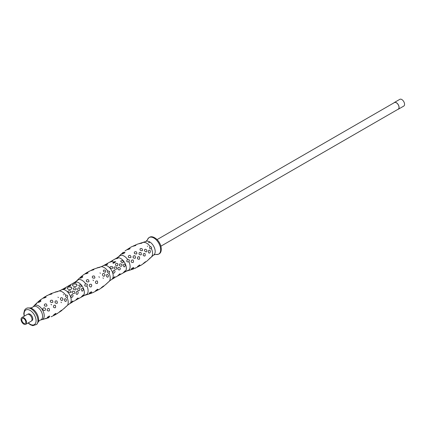 <?xml version="1.0" encoding="UTF-8"?>
<svg xmlns="http://www.w3.org/2000/svg" width="425" height="425" viewBox="0 0 425 425"><rect width="100%" height="100%" fill="white"/><g stroke="black" fill="none" stroke-linecap="round" stroke-linejoin="round"><path stroke-width="0.64" d="M23.8 323.271A2.853 1.647 60 0 1 21.941 320.758A2.853 1.647 60 0 1 22.376 318.474A2.853 1.647 60 0 1 25.229 320.121A2.853 1.647 60 0 1 25.229 323.414A2.853 1.647 60 0 1 23.8 323.271M23.8 324.137A3.91 2.258 60 0 1 21.25 320.694A3.91 2.258 60 0 1 21.85 317.56A3.91 2.258 60 0 1 25.755 319.818A3.91 2.258 60 0 1 25.755 324.328A3.91 2.258 60 0 1 23.8 324.137M21.85 317.56L27.306 314.41A3.91 2.258 60 0 1 31.216 316.668A3.91 2.258 60 0 1 31.216 321.178L25.755 324.328M27.816 314.24L28.204 314.017A3.804 2.194 60 0 1 32.002 316.211A3.804 2.194 60 0 1 32.002 320.599L31.615 320.822M393.986 102.834A3.91 2.258 60 0 1 394.384 102.483L399.84 99.328A3.91 2.258 60 0 1 403.75 101.586A3.91 2.258 60 0 1 403.75 106.096L398.289 109.246A3.91 2.258 60 0 1 397.784 109.416M394.384 102.483A3.91 2.258 60 0 1 398.289 104.736A3.91 2.258 60 0 1 398.289 109.246M157.085 239.604L394.437 102.574A3.804 2.194 60 0 1 398.236 104.768A3.804 2.194 60 0 1 398.236 109.156L160.884 246.192M73.052 285.967L72.356 285.138C72.973 283.958 74.322 283.587 76.41 284.027L77.106 285.138C76.489 286.652 75.14 286.928 73.052 285.967M71.15 287.061L71.846 288.177C71.23 289.691 69.881 289.967 67.793 289L67.097 288.177C67.713 286.997 69.068 286.625 71.15 287.061M77.977 288.049L77.6 289.887C79.799 292.825 81.196 286.795 77.977 288.049M72.718 291.082C70.284 293.08 75.799 295.141 74.619 291.603L72.718 291.082M69.583 285.255L70.768 284.676M59.643 290.774L65.508 287.709M78.694 298.408L77.6 299.142M73.435 301.447L84.559 295.343M71.883 302.356L70.709 302.717L72.675 301.038C73.344 301.065 73.079 301.5 71.883 302.356M76.564 299.673L75.969 299.683L77.934 297.999C78.572 298.175 78.115 298.733 76.564 299.673M81.377 296.873L83.194 294.966L83.507 295.332L81.377 296.873M63.941 288.602C65.275 287.996 65.785 287.985 65.482 288.575L63.043 289.436L63.941 288.602M68.606 285.887C70.189 285.016 70.901 284.899 70.741 285.536L68.303 286.402L68.606 285.887M73.435 283.119L75.836 282.051L75.995 282.503L73.435 283.119M71.883 294.477C74.598 294.732 71.729 299.232 70.709 296.57L71.883 294.477M76.564 291.598C79.725 290.429 77.525 296.576 75.969 293.537L76.564 291.598M81.377 288.995C82.121 288.15 82.827 288.214 83.507 289.181C82.429 291.879 81.717 291.816 81.377 288.995M70.768 292.543L68.367 292.512C66.576 290.296 71.894 290.052 70.768 292.543M75.597 289.924L73.626 289.473C71.772 286.609 78.184 287.762 75.597 289.924M80.261 287.061C77.993 285.356 78.29 284.713 81.159 285.122C81.658 286.195 81.361 286.838 80.261 287.061M115.669 261.773L115.218 261.885L115.308 261.556L115.074 261.906A8.017 4.627 60 0 1 115.175 261.97L115.759 261.832A8.017 4.627 60 0 0 115.669 261.773L115.664 261.853M114.362 262.204L114.5 261.72L113.565 261.885A8.017 4.627 60 0 1 114.198 262.209A8.017 4.627 60 0 1 114.824 262.613L114.915 262.565A8.017 4.627 60 0 0 114.362 262.204L114.362 262.31M113.645 262.618L113.778 262.135L112.848 262.305A8.017 4.627 60 0 1 113.475 262.623A8.017 4.627 60 0 1 114.107 263.033L114.198 262.979A8.017 4.627 60 0 0 113.645 262.618L113.64 262.724M112.96 263.017L113.475 262.831A8.017 4.627 -120 0 1 113.576 262.894L113.321 263.24L113.438 262.91L112.912 262.953M115.398 261.609L115.074 261.906M114.718 266.836C112.285 268.834 117.799 270.895 116.62 267.357L114.718 266.836M119.978 263.803C117.539 265.795 123.053 267.856 121.879 264.323L119.978 263.803M101.644 266.528L107.509 263.463M106.324 264.042L112.763 260.429M115.435 277.196L126.56 271.097M120.695 274.162L119.6 274.895M123.377 272.627L125.189 270.72L125.502 271.081L123.377 272.627M118.564 275.427L117.879 275.602L119.935 273.753L120.248 274.12L118.564 275.427M113.884 278.109L112.71 278.471L114.676 276.792C115.34 276.813 115.079 277.254 113.884 278.109M115.435 258.873L117.837 257.8L117.996 258.257L115.435 258.873M110.606 261.641L112.577 260.838L112.737 261.29L110.107 262.145L110.606 261.641M105.942 264.355C107.27 263.744 107.785 263.739 107.477 264.329L105.044 265.189L105.942 264.355M123.377 264.743C124.116 263.904 124.828 263.967 125.502 264.934C124.424 267.628 123.718 267.564 123.377 264.743M118.564 267.352L120.248 267.973C120.774 271.602 116.083 269.455 118.564 267.352M113.884 270.226C116.599 270.486 113.73 274.986 112.71 272.324L113.884 270.226M122.262 262.809C119.993 261.109 120.291 260.461 123.16 260.876C123.659 261.943 123.362 262.592 122.262 262.809M117.598 265.678C114.543 266.788 115.021 261.635 117.9 263.909L117.598 265.678M112.763 268.292L110.367 268.26C108.577 266.05 113.895 265.8 112.763 268.292M47.095 318.288L45.857 318.676M43.578 319.297L45.459 318.458L43.578 319.297M65.678 295.147L65.673 296.772L67.081 297.58C68.17 295.864 67.703 295.056 65.678 295.147A8.574 4.951 -120 0 0 62.151 291.805A8.574 4.951 -120 0 0 58.639 291.072A8.574 4.951 -120 0 0 58.623 291.072M63.341 294.594L63.654 294.886L63.341 294.594M57.975 297.155L58.422 297.527L57.975 297.155M46.107 303.87C44.508 303.902 43.987 304.582 44.551 305.915C47.154 306.553 47.674 305.867 46.107 303.87M52.264 300.284C50.532 300.034 49.953 300.634 50.527 302.085C52.912 302.929 53.492 302.329 52.264 300.284M61.54 297.712C60.509 297.824 60.222 298.467 60.685 299.652C62.236 302.255 64.239 298.116 61.54 297.712M65.407 298.658C62.353 299.333 66.757 304.018 66.3 299.46L65.407 298.658M60.993 302.095L61.397 302.674L60.993 302.095M49.13 308.518C47.712 308.263 47.069 308.922 47.191 310.494C49.295 311.589 49.943 310.93 49.13 308.518M55.388 305.32C53.991 304.922 53.364 305.559 53.502 307.233C55.383 308.391 56.015 307.753 55.388 305.32M44.412 307.812C39.775 308.369 46.16 313.167 45.401 308.476L44.412 307.812M50.984 304.316L51.606 304.89L50.984 304.316M56.876 301.001C55.33 300.613 54.761 301.224 55.17 302.834C57.306 303.944 57.874 303.333 56.876 301.001M36.194 303.604L37.878 302.026M41.055 299.381L39.27 300.788L44.721 296.889L51.106 293.579L59.617 290.78M56.344 291.693L54.99 292.172L57.89 291.608L56.344 291.693M51.069 293.744L49.151 294.737L51.893 293.946L51.069 293.744M39.78 300.927C38.399 301.761 37.984 302.271 38.547 302.451L40.715 301.373C41.14 300.661 40.827 300.512 39.78 300.927M45.294 296.884C43.871 297.527 43.318 297.962 43.642 298.185L46.139 297.213L45.294 296.884M35.727 304.029L34.526 305.352L36.789 303.434L35.727 304.029M47.111 295.508L46.522 295.874M66.39 306.202L64.313 308.322L66.39 306.202M61.492 310.213L59.176 312.099C59.516 312.194 60.254 311.652 61.397 310.468L61.492 310.213M49.789 316.205L49.204 316.083L47.191 317.422C47.828 317.974 48.694 317.571 49.789 316.205M55.93 313.57L55.526 313.469L53.433 315.143C54.087 315.387 54.921 314.867 55.93 313.57M67.081 305.724A8.574 4.951 -120 0 0 67.097 305.713L61.152 310.983L55.096 314.861L51.101 316.784M56.259 314.118L57.487 313.48M126.586 271.092L127.58 270.799C129.476 270.289 129.944 270.024 128.982 269.987L129.46 269.96A2.97 2.97 0 0 0 129.444 269.955M128.982 261.842L129.397 259.978L127.58 259.409C126.119 261.338 126.586 262.151 128.982 261.842A8.574 4.951 60 0 1 128.982 269.987C126.581 270.943 126.113 271.214 127.58 270.799A8.574 4.951 60 0 1 127.564 270.805A8.574 4.951 60 0 1 127.553 270.805L133.004 269.131L135.75 267.856L132.988 269.131M127.58 259.409A8.574 4.951 60 0 0 124.052 256.068A8.574 4.951 60 0 0 120.525 255.335C118.501 256.934 118.033 257.205 119.122 256.148C120.509 254.756 120.976 254.485 120.525 255.335L120.53 254.862M141.801 243.233C140.165 243.398 140.617 243.137 143.156 242.452A8.41 4.856 60 0 1 143.225 242.436A8.41 4.856 60 0 1 146.63 243.164A8.41 4.856 60 0 1 150.105 246.463C149.143 248.057 149.595 248.837 151.459 248.806L151.544 247.196L150.105 246.463M147.342 246.102L147.656 246.388L147.342 246.102M141.971 248.662C140.229 248.237 139.655 248.758 140.25 250.219C142.492 251.196 143.066 250.676 141.971 248.662M130.108 255.372C128.509 255.404 127.989 256.084 128.547 257.417C131.15 258.055 131.67 257.375 130.108 255.372M136.266 251.786C134.534 251.536 133.955 252.137 134.528 253.587C136.914 254.432 137.493 253.831 136.266 251.786M145.541 249.215C142.077 249.927 147.884 254.283 146.721 249.98L145.541 249.215M149.403 250.16C148.484 250.245 148.16 250.931 148.442 252.227C149.393 254.862 151.64 250.708 149.403 250.16M144.994 253.603C143.671 253.135 143.097 253.757 143.278 255.462C144.989 256.652 145.562 256.031 144.994 253.603M133.131 260.026C131.713 259.765 131.065 260.424 131.192 261.997C133.296 263.091 133.939 262.432 133.131 260.026M139.384 256.827C137.987 256.424 137.36 257.061 137.498 258.735C139.384 259.893 140.011 259.261 139.384 256.827M134.98 255.818C133.413 255.553 132.818 256.211 133.2 257.784C135.485 258.804 136.074 258.145 134.98 255.818M140.872 252.503C139.326 252.115 138.757 252.726 139.172 254.336C141.302 255.446 141.87 254.835 140.872 252.503M120.185 255.112L121.879 253.528M125.051 250.888L131.107 247.01L137.211 244.242M140.34 243.196L139.267 243.69L141.892 243.116L140.34 243.196M135.07 245.246L133.147 246.24L135.888 245.448L135.07 245.246M123.781 252.429C122.395 253.263 121.986 253.773 122.549 253.953L124.711 252.88C125.136 252.168 124.828 252.014 123.781 252.429M129.296 248.386C127.867 249.034 127.319 249.464 127.643 249.688L130.14 248.715L129.296 248.386M123.282 252.28L119.106 256.158A8.574 4.951 60 0 1 119.106 256.158A8.574 4.951 60 0 1 119.122 256.148L118.352 256.881M131.107 247.01L130.518 247.377M150.392 257.704L148.314 259.824L150.392 257.704M145.488 261.715L143.172 263.601C143.778 263.564 144.553 262.937 145.488 261.715M133.79 267.713L133.206 267.591L131.192 268.924C131.824 269.482 132.69 269.073 133.79 267.713M139.926 265.072L139.522 264.972L137.434 266.645C138.088 266.895 138.917 266.369 139.926 265.072M146.933 261.083L141.482 264.982L135.102 268.292M131.208 269.7L129.466 270.289M140.261 265.625L141.482 264.982M85.579 283.661C84.118 285.584 84.586 286.397 86.982 286.089L87.401 284.229L85.579 283.661A8.574 4.951 60 0 0 82.052 280.314A8.574 4.951 60 0 0 78.524 279.586C76.5 281.18 76.032 281.451 77.122 280.394C78.508 279.007 78.976 278.736 78.524 279.586L78.535 279.108M107.679 270.9C107.228 272.239 107.695 273.047 109.082 273.328L109.661 271.373L107.679 270.9A8.574 4.951 -120 0 0 104.152 267.553A8.574 4.951 -120 0 0 100.64 266.82A8.574 4.951 -120 0 0 100.624 266.826M84.586 295.338L85.579 295.046C87.476 294.541 87.943 294.27 86.982 294.238L87.46 294.206A2.97 2.97 0 0 0 87.449 294.206M88.108 279.623C86.509 279.65 85.988 280.335 86.551 281.669C89.149 282.301 89.67 281.621 88.108 279.623M94.265 276.032C92.533 275.788 91.954 276.388 92.528 277.833C94.913 278.683 95.492 278.083 94.265 276.032M105.342 270.348C103.588 269.726 103.02 270.151 103.636 271.612C105.698 272.712 106.266 272.287 105.342 270.348M99.976 272.908L100.422 273.275L99.976 272.908M92.985 280.07L93.606 280.643L92.985 280.07M91.131 284.272C86.604 283.911 91.566 289.988 91.742 284.962L91.131 284.272M97.383 281.074C95.992 280.675 95.359 281.308 95.503 282.981C97.383 284.144 98.01 283.507 97.383 281.074M107.408 274.412C104.348 275.087 108.757 279.767 108.295 275.214L107.408 274.412M102.993 277.849L103.397 278.423L102.993 277.849M103.541 273.461C102.505 273.572 102.223 274.221 102.685 275.4C104.237 278.008 106.239 273.865 103.541 273.461M98.876 276.755L99.407 277.297L98.876 276.755M78.184 279.363L79.879 277.775M82.949 275.214L81.271 276.542L82.949 275.214M81.781 276.675C80.389 277.52 79.98 278.03 80.559 278.2L82.716 277.127L82.567 276.425L81.781 276.675M87.295 272.638C85.866 273.28 85.319 273.716 85.643 273.934L88.14 272.962L87.295 272.638M98.345 267.447L96.99 267.925L99.891 267.362L98.345 267.447M93.07 269.493L91.152 270.491L93.893 269.7L93.07 269.493M83.056 275.134L86.716 272.643L93.102 269.333L101.618 266.533M89.112 271.262L88.517 271.623M91.789 291.959L91.205 291.837L89.192 293.176C89.829 293.728 90.695 293.324 91.789 291.959M97.931 289.319L97.522 289.223L95.434 290.897C96.087 291.141 96.916 290.615 97.931 289.319M108.391 281.95L106.314 284.07L108.391 281.95M103.488 285.967L101.171 287.847C101.511 287.948 102.255 287.406 103.397 286.216L103.488 285.967M93.606 292.294L90.993 293.383L93.606 292.294M89.207 293.946L87.008 294.642M109.082 281.478A8.574 4.951 -120 0 0 109.092 281.467L103.147 286.737L99.487 289.228L93.102 292.538M98.26 289.871L99.487 289.228M149.621 242.261L148.575 242.755L149.111 242.282A7.868 4.542 60 0 0 149.021 242.229L149.552 242.213A7.836 4.526 60 0 1 149.621 242.261M109.082 273.328A8.574 4.951 -120 0 1 109.092 281.467L109.852 280.744M67.081 297.58A8.574 4.951 -120 0 1 67.097 305.713L67.851 304.991M85.526 295.062L85.563 295.051A8.574 4.951 60 0 1 85.552 295.051A8.574 4.951 60 0 0 85.579 295.046C84.118 295.465 84.586 295.194 86.982 294.238A8.574 4.951 60 0 0 86.982 286.089M76.351 281.127L77.122 280.394A8.574 4.951 60 0 1 77.122 280.394L81.281 276.526M113.034 262.39L113.688 262.188L113.555 262.671M113.688 262.188L113.555 262.565A8.017 4.627 60 0 0 113.029 262.289M113.225 263.325L113.438 262.91M113.751 261.975L114.41 261.773L114.272 262.257M114.41 261.773L114.272 262.151A8.017 4.627 60 0 0 113.746 261.874M115.308 261.699L115.074 262.05M72.362 285.228A2.375 1.371 180 0 1 74.747 283.964A2.375 1.371 180 0 1 77.1 285.244M67.102 288.262A2.375 1.371 180 0 1 69.488 286.997A2.375 1.371 180 0 1 71.841 288.283M149.01 242.377L149.542 242.362M64.324 288.293L74.667 282.322A8.017 4.627 60 0 1 78.673 282.721A8.017 4.627 60 0 1 83.911 289.786A8.017 4.627 60 0 1 82.684 296.209M61.519 289.908A8.017 4.627 60 0 1 65.53 290.307A8.017 4.627 60 0 1 70.768 297.373A8.017 4.627 60 0 1 69.541 303.801L72.34 302.18M103.519 265.662A8.017 4.627 60 0 1 107.53 266.061A8.017 4.627 60 0 1 112.768 273.126A8.017 4.627 60 0 1 111.536 279.549L114.341 277.934M111.584 261.008L116.662 258.071A8.017 4.627 60 0 1 120.673 258.469A8.017 4.627 60 0 1 125.912 265.535A8.017 4.627 60 0 1 124.684 271.963M35.009 304.757L33.835 306.048A8.032 4.638 60 0 1 38.547 305.873A8.032 4.638 60 0 1 43.956 313.554A8.032 4.638 60 0 1 41.852 319.68A8.032 4.638 60 0 1 41.719 319.706L49.008 317.624M151.459 248.806A8.41 4.856 60 0 1 151.507 256.78A8.41 4.856 60 0 1 151.459 256.833M153.659 254.995L155.816 254.41A9.552 5.514 -120 0 0 160.592 248.577A9.552 5.514 -120 0 0 153.908 238.032A9.552 5.514 -120 0 0 147.427 239.886L145.844 241.464A7.815 4.51 60 0 1 149.658 241.899A7.815 4.51 60 0 1 154.737 248.705A7.815 4.51 60 0 1 153.659 254.995L146.923 261.093M155.816 254.41L155.805 254.41C160.092 254.75 161.851 252.28 161.086 247.005A9.387 5.419 -120 0 0 156.48 239.031C152.293 235.726 149.276 236.013 147.427 239.891L147.427 239.886M24.395 316.088A8.463 4.887 60 0 1 30.101 310.399A8.463 4.887 60 0 1 36.013 321.773A8.463 4.887 60 0 1 28.305 322.857M31.152 308.853A9.61 5.552 -120 0 0 27.306 308.013L30.17 307.95A8.936 5.158 60 0 1 32.284 308.752A8.936 5.158 60 0 1 38.239 321.932L36.757 324.381A9.61 5.552 -120 0 0 37.166 316.519A9.61 5.552 -120 0 0 31.152 308.853M33.835 306.048L32.959 306.93A7.618 4.399 60 0 1 37.203 306.993A7.618 4.399 60 0 1 42.293 314.123A7.618 4.399 60 0 1 40.518 320.025C39.923 320.083 39.164 320.721 38.239 321.932M35.365 304.39L39.281 300.772M145.844 241.464L137.195 244.248M85.563 295.051L91.008 293.377M161.086 247.005C160.459 244.014 158.923 241.352 156.48 239.031M32.959 306.93C32.608 307.418 31.678 307.758 30.17 307.95M41.719 319.706L40.518 320.025M109.831 280.76L111.536 279.549M116.662 258.071L118.368 256.859M67.835 305.012L69.541 303.801M74.667 282.322L76.373 281.111M27.306 308.013L26.106 308.476L24.586 310.006L23.773 313.347L24.167 316.221M28.071 322.989L30.34 324.758L32.81 325.672L36.757 324.381"/></g></svg>
